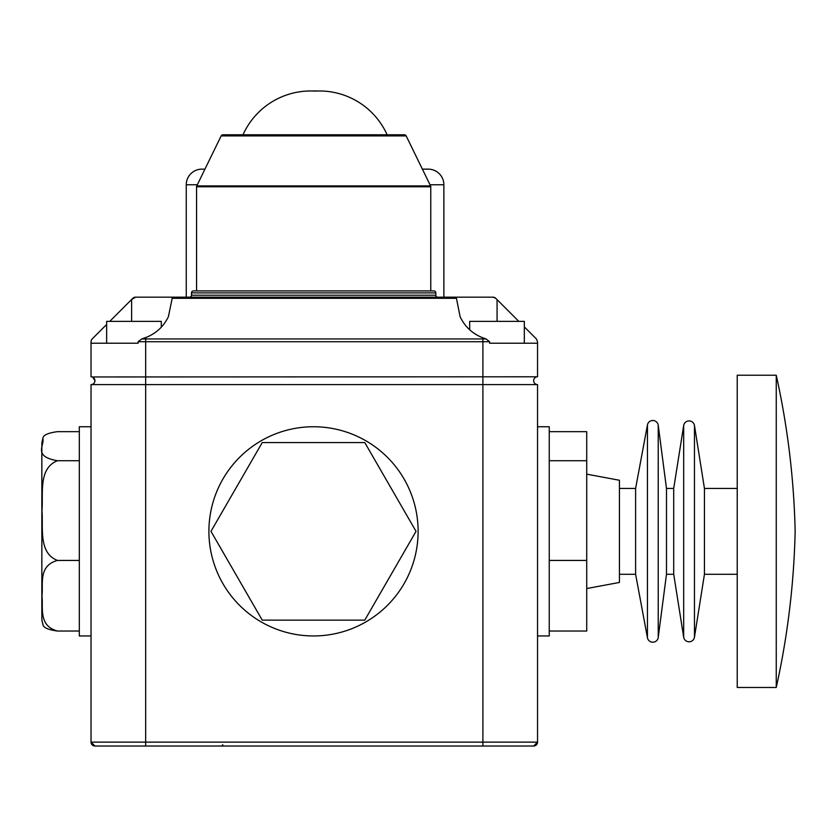 <?xml version="1.0" encoding="UTF-8"?>
<svg xmlns="http://www.w3.org/2000/svg" width="837" height="837" viewBox="0 0 837 837"><rect width="100%" height="100%" fill="white"/><g stroke="black" fill="none" stroke-linecap="round" stroke-linejoin="round"><path stroke-width="1.26" d="M443.872 297.166L443.872 184.757L429.998 184.757M186.264 297.166L186.264 184.757A15.61 15.61 0 0 1 201.874 169.147L204.95 169.147L201.874 169.147M428.262 169.147L422.382 169.147L428.262 169.147A15.61 15.61 0 0 1 443.872 184.757M92.196 376.964L537.542 376.786L537.542 341.716L536.402 338.954L524.328 326.88M537.542 343.222L489.614 343.222L524.328 343.222L524.328 321.366L469.683 321.366L469.683 329.788M492.993 297.166L456.636 297.166L456.437 298.307L172.192 298.307L172.024 297.166L135.584 297.166L492.993 297.166A3.903 3.903 0 0 1 495.755 298.307L492.993 297.166A3.903 3.903 0 0 1 495.755 298.307L518.814 321.366M456.437 298.307L460.099 316.679C464.912 326.744 472.507 333.796 482.897 337.834L486.067 338.954L489.614 341.716L489.614 343.222M537.469 376.786L537.542 376.786A3.903 3.903 0 0 0 533.64 380.689A3.903 3.903 0 0 0 537.542 384.591L537.542 742.126A3.903 3.903 0 0 1 533.64 746.029L94.937 746.029A3.903 3.903 0 0 1 91.034 742.126L91.034 384.591L537.542 384.591A3.903 3.903 0 0 1 533.64 380.689M172.192 298.307L168.404 316.679C163.56 326.629 155.985 333.597 145.669 337.593L141.756 338.954L138.126 341.716L138.126 343.222L91.034 343.222L91.034 376.786A3.903 3.903 0 0 1 94.937 380.689L92.75 377.194M161.29 327.215L161.29 321.366L106.644 321.366L106.644 343.222L138.126 343.222M191.495 295.21L435.836 295.21L435.836 292.877L191.495 292.877L191.495 295.21A1.956 1.956 0 0 1 189.549 297.166M435.836 295.21A1.956 1.956 0 0 0 437.782 297.166M131.618 321.366L131.618 299.51L135.584 297.166A3.903 3.903 0 0 0 132.821 298.307L109.762 321.366M106.644 324.484L92.175 338.954A3.903 3.903 0 0 0 91.034 341.716L91.034 343.222M92.143 384.434L92.886 384.131M93.786 383.451L94.299 382.823M94.633 382.185L94.937 380.689A3.903 3.903 0 0 1 91.034 384.591A3.903 3.903 0 0 0 94.937 380.689M91.034 635.953L79.316 635.953L79.316 426.744L91.034 426.744M313.509 635.953A104.604 104.604 0 0 0 418.113 531.349A104.604 104.604 0 0 0 313.509 426.744A104.604 104.604 0 0 0 208.905 531.349A104.604 104.604 0 0 0 313.509 635.953M537.542 635.953L549.25 635.953L549.25 426.744L537.542 426.744M121.47 746.029L123.07 746.029M505.569 746.029L533.64 746.029L537.542 742.126L482.897 742.126L482.897 341.716L145.669 341.716L145.669 742.126L482.897 742.126L482.897 746.029M516.157 746.029L507.096 746.029M94.937 746.029L91.034 742.126L145.669 742.126L145.669 746.029M262.243 442.553L210.976 531.349L262.243 620.144L364.775 620.144L416.041 531.349L364.775 442.553L262.243 442.553M79.316 431.662L57.46 431.662C47.542 433.001 42.687 435.366 42.917 438.755C44.466 445.797 32.831 456.406 57.46 460.737L79.316 460.737M57.46 460.737C38 468.333 43.461 494.165 41.965 510.622C43.419 527.059 38.115 553.016 57.46 560.424L79.316 560.424M42.917 438.755A15.61 15.61 0 0 0 41.85 444.437L41.85 618.271A15.61 15.61 0 0 0 42.917 623.952C42.687 627.332 47.542 629.696 57.46 631.035L79.316 631.035M57.46 560.424C38 565.812 43.461 584.111 41.965 595.766C43.419 607.411 38.115 625.794 57.46 631.035M549.25 631.035L586.727 631.035L586.727 560.424L549.25 560.424M586.727 560.424L586.727 460.737L549.25 460.737M586.727 460.737L586.727 431.662L549.25 431.662M586.727 588.547L619.443 582.447L619.443 480.26L586.727 474.16M619.443 574.287L635.607 574.287L635.607 488.421L619.443 488.421M635.607 574.287L647.44 637.742L647.44 424.966L635.607 488.421M666.482 488.421L673.712 488.421L673.712 574.287L666.482 574.287L666.482 488.421L658.227 425.259A5.461 5.461 0 0 0 647.44 424.966M666.482 574.287L658.227 637.449A5.461 5.461 0 0 1 647.44 637.742M673.712 574.287L683.683 637.198L683.683 425.51L673.712 488.421M737.23 574.287L704.44 574.287L704.44 488.421L694.469 425.51A5.461 5.461 0 0 0 683.683 425.51M704.44 574.287L694.469 637.198A5.461 5.461 0 0 1 683.683 637.198M737.23 488.421L704.44 488.421M737.23 687.48L737.23 375.227L776.255 375.227L776.255 687.48L737.23 687.48M776.255 687.48A804.912 804.912 0 0 0 795.15 531.349A804.912 804.912 0 0 0 776.255 375.227M435.836 292.877A1.956 1.956 0 0 0 433.88 290.92L193.452 290.92A1.956 1.956 0 0 0 191.495 292.877M430.762 290.92L430.762 186.766L196.569 186.766L196.569 290.92M430.762 186.766A1.956 1.956 0 0 0 430.563 185.908L406.165 135.897A1.956 1.956 0 0 0 404.407 134.799L222.924 134.799A1.956 1.956 0 0 0 221.167 135.897L196.768 185.908L430.563 185.908M196.569 186.766A1.956 1.956 0 0 1 196.768 185.908M243.002 134.799A74.158 74.158 0 0 1 310.673 90.971L319.462 90.971L310.673 90.971A74.158 74.158 0 0 1 315.068 91.107A74.158 74.158 0 0 1 387.133 134.799M197.333 184.757L186.264 184.757M489.614 341.716L482.897 341.716L482.897 337.834M141.756 338.954L145.669 338.954L145.669 341.716L138.126 341.716M486.067 338.954L145.669 338.954L145.669 337.593M132.821 298.307A3.903 3.903 0 0 1 135.584 297.166M497.063 299.615L497.063 321.366M658.227 637.449L658.227 425.259M694.469 637.198L694.469 425.51M406.165 135.897L221.167 135.897M222.83 744.773L221.585 746.029"/></g></svg>
